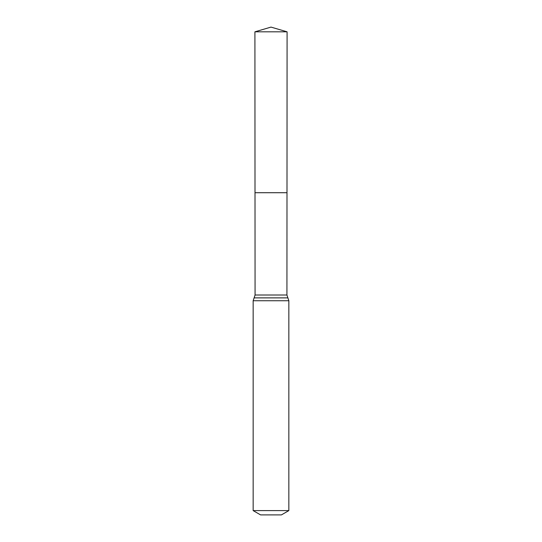 <?xml version="1.0" encoding="UTF-8"?>
<svg xmlns="http://www.w3.org/2000/svg" width="542" height="542" viewBox="0 0 542 542"><rect width="100%" height="100%" fill="white"/><g stroke="black" fill="none" stroke-linecap="round" stroke-linejoin="round"><path stroke-width="0.81" d="M253.155 510.605L288.845 510.605L281.413 514.9L260.587 514.9L253.155 510.605L253.155 300.742L255.072 295.011L286.928 295.011L287.091 31.815L254.909 31.815L271 27.1L287.091 31.815M255.072 295.011L255.011 192.715L286.989 192.715L255.011 192.715L254.909 31.815M288.845 510.605L288.845 300.742L286.928 295.011M271 192.715L286.989 192.715L287.091 31.815L271 27.1M253.155 300.742L288.845 300.742M254.117 297.876L287.883 297.876"/></g></svg>
